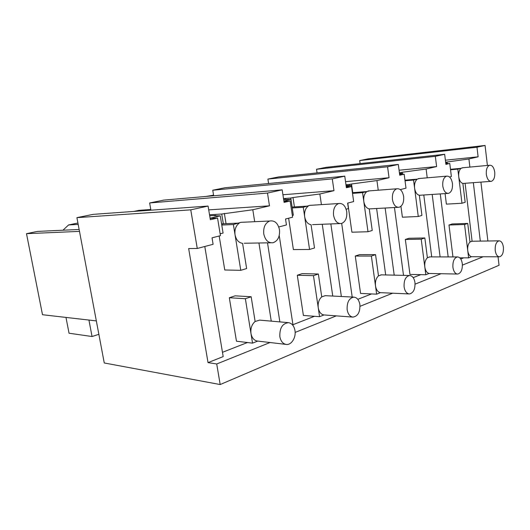 <?xml version="1.0" encoding="UTF-8"?>
<svg xmlns="http://www.w3.org/2000/svg" width="530" height="530" viewBox="0 0 530 530"><rect width="100%" height="100%" fill="white"/><g stroke="black" fill="none" stroke-linecap="round" stroke-linejoin="round"><path stroke-width="0.79" d="M76.91 217.644L190.76 209.847L208.085 206.057L93.141 214.365L76.91 217.644L104.258 362.97L220.182 384.548L499.041 265.278L498.048 256.805M483.128 256.778L462.405 265.119M441.026 273.719L415.096 284.153M392.598 293.209L360.029 306.313M336.292 315.867L295.137 332.423M270.042 342.519L216.717 363.977L208.032 362.613L223.19 356.597L204.792 246.49M220.182 384.548L216.717 363.977M460.755 259.004L463.717 257.845M413.195 277.627L420.813 274.646M357.81 299.317L371.57 293.931M292.951 324.711L314.462 316.291M222.474 352.311L247.45 342.526M444.657 154.296L435.335 156.337L316.523 169.275L326.122 167.334L444.657 154.296L445.902 164.38L449.765 163.472L445.836 163.856M445.637 162.2L468.917 158.974L478.113 156.814L476.98 147.221L359.684 160.564L368.145 158.854L485.063 145.452L476.98 147.221M445.385 160.199L478.113 156.814M445.737 163.008L447.426 162.876L445.763 163.266M360.108 163.598L359.684 160.564M440.271 193.92L448.168 256.918M432.188 194.464L440.099 256.904M465.101 183.334L472.098 241.236M446.015 162.114L446.127 162.975M473.336 182.704L480.312 241.11M449.765 163.472L451.375 176.536L449.553 177M402.151 173.363L402.012 172.296L426.107 169.03L436.614 166.559L435.335 156.337M426.107 169.03L427.226 177.828M468.917 158.974L469.885 167.089M447.426 162.876L447.532 163.691M487.395 165.446L485.063 145.452M487.878 240.998L480.922 182.121M150.904 210.191L149.639 202.964L267.491 193.059L282.179 189.846L284.093 202.4L290.142 200.976L283.941 201.4M282.179 189.846L163.81 200.102L149.639 202.964M213.669 195.782L212.755 190.224L332.284 178.882L344.758 176.152L346.395 187.759L351.549 186.547L346.289 186.977M344.758 176.152L225.091 187.733L212.755 190.224M268.591 183.519L267.908 179.087L387.582 166.784L398.308 164.432L399.733 175.225L404.171 174.185L399.647 174.595M398.308 164.432L278.747 176.901L267.908 179.087M317.053 172.906L316.523 169.275M423.795 195.027L431.718 256.891M402.012 172.296L400.355 172.681L400.461 173.476M394.459 207.528L403.509 275.355M404.171 174.185L406 188.157L400.819 189.482L400.905 190.164M399.07 170.223L436.614 166.559M399.507 173.535L402.581 173.336L399.574 174.039M400.355 172.681L399.408 172.773M402.581 173.336L402.707 174.317M385.144 208.038L394.207 275.143M352.742 192.648L351.522 183.983L376.936 180.584L389.046 177.735L387.582 166.784M376.936 180.584L378.241 190.197M213.564 195.153L206.044 196.444M376.618 208.509L385.688 274.951M351.522 183.983L349.615 184.427L349.754 185.427M341.691 223.441L352.205 297.032M351.549 186.547L353.656 201.566L347.64 203.103L348.415 208.601L346.136 209.198M345.533 181.651L389.046 177.735M346.097 185.606L350.973 185.368L346.216 186.481M349.615 184.427L345.971 184.738M350.973 185.368L351.138 186.58M330.852 223.925L341.36 296.489M294.415 206.919L293.004 197.531L319.855 193.993L333.973 190.681L332.284 178.882M319.855 193.993L321.405 204.626M322.253 224.263L332.754 296.051M293.004 197.531L290.778 198.048L292.136 207.058L308.288 206.044C305.379 208.303 304.174 211.854 304.671 216.697C305.605 221.427 307.731 224.104 311.057 224.733L314.502 247.967L309.56 249.464L303.266 207.283L309.712 205.375L338.584 203.533C334.755 205.269 333.078 209.178 333.555 215.266C334.801 221.116 337.418 223.865 341.413 223.514C345.414 221.924 347.19 217.996 346.733 211.742C345.454 205.713 342.738 202.977 338.584 203.533M283.63 199.366L285.789 199.499M285.743 199.207L284.325 199.538L290.944 199.366L283.881 201.016M279.231 235.558L293.09 325.612M290.142 200.976L292.593 217.201L285.531 219.009L286.438 224.952L278.767 226.972M282.927 194.762L333.973 190.681M290.778 198.048L283.51 198.591M290.944 199.366L293.335 215.213L292.335 215.471M267.517 242.846L279.86 321.902M209.522 214.749L221.739 214.027L252.803 209.748L269.472 205.832L267.491 193.059M252.803 209.748L254.691 221.699M150.778 209.489L138.946 210.357L133.779 211.43M208.085 206.057L210.344 219.725L217.552 218.035L210.125 218.406M208.721 209.88L269.472 205.832M209.688 215.756L215.79 215.399L214.113 215.79L220.268 215.849L210.099 218.221M77.917 223.017L68.582 224.952L62.964 230.219M78.182 224.415L68.582 224.952M79.129 229.464L37.411 231.418L26.5 233.677L42.499 314.721L96.341 320.915M79.493 231.385L26.5 233.677M217.552 218.035L220.447 235.678L212.04 237.831L213.106 244.297L197.266 248.471L190.76 209.847M258.938 242.985L271.254 321.14M224.369 213.418L226.038 223.673M221.739 214.027L223.335 223.792L239.335 223.07C235.89 225.601 234.452 229.497 235.035 234.763C236.135 239.891 238.652 242.747 242.588 243.349L246.635 268.544L240.779 270.32L233.385 224.535L240.931 222.335L269.69 221.01C265.185 223.044 263.211 227.35 263.768 233.929C265.219 240.229 268.306 243.171 273.016 242.753C277.859 240.951 280.006 236.612 279.476 229.728C277.945 223.123 274.679 220.222 269.69 221.01M215.79 215.399L215.856 215.803M197.266 248.471L188.653 248.563L208.032 362.613M223.296 223.799L221.58 223.879M220.268 215.849L223.077 233.048L220.135 233.796M65.978 317.424L69.039 333.224L92.054 336.523L88.934 320.06M92.054 336.523L98.865 334.317M495.225 250.458C495.881 254.559 497.319 256.672 499.545 256.805C502.38 255.871 503.672 252.664 503.401 247.192C502.745 243.038 501.281 240.918 499.008 240.832C496.219 241.812 494.96 245.026 495.225 250.458M472.031 241.236L469.991 242.011C468.162 243.913 467.414 246.775 467.738 250.597C468.281 254.102 469.534 256.142 471.488 256.725L499.187 256.805M469.991 242.011L467.738 223.428L464.558 224.501L468.626 257.858L471.488 256.725M467.738 223.428L452.189 223.958L448.983 225.018L464.558 224.501M448.983 225.018L452.958 256.924M459.775 257.832L468.626 257.858M486.328 174.41C487.149 179.173 488.845 181.479 491.423 181.32C493.94 180.173 495.046 177.119 494.735 172.157C493.914 167.328 492.191 165.029 489.561 165.247C487.09 166.433 486.017 169.487 486.328 174.41M462.882 167.745L461.06 168.315C459.185 170.024 458.41 172.826 458.742 176.735C459.358 180.564 460.736 182.804 462.889 183.453L490.667 181.373M450.487 169.302L461.06 168.315L457.814 169.116L461.975 203.255L465.174 202.288L462.889 183.453M450.546 169.792L457.814 169.116M445.074 193.596L446.386 204.123L461.975 203.255M452.925 267.378C453.64 271.638 455.237 273.864 457.721 274.056C461.06 273.096 462.591 269.618 462.299 263.629C461.577 259.289 459.941 257.057 457.39 256.937C454.117 257.971 452.633 261.449 452.925 267.378M429.83 256.891L427.392 257.765C425.305 259.846 424.45 262.933 424.815 267.014C425.431 270.744 426.855 272.897 429.095 273.46L457.363 274.05M427.392 257.765L424.841 237.95L421.211 239.182L425.815 274.752L429.095 273.46M424.841 237.95L408.988 238.261L405.337 239.467L421.211 239.182M405.337 239.467L409.962 274.414L425.815 274.752M442.782 186.05C443.716 191.138 445.657 193.576 448.612 193.357C451.514 192.092 452.792 188.793 452.441 183.466C451.507 178.299 449.519 175.867 446.492 176.165C443.663 177.497 442.431 180.79 442.782 186.05M419.462 178.491L417.256 179.133C415.109 180.988 414.228 184.009 414.599 188.183C415.295 192.271 416.878 194.643 419.343 195.292L447.651 193.423M404.96 180.187L417.256 179.133L413.546 180.048L418.269 216.505L421.933 215.399L419.343 195.292M405.033 180.77L413.546 180.048M400.952 206.316L402.389 217.201L418.269 216.505M404.105 286.902C404.887 291.301 406.656 293.647 409.412 293.945C413.426 292.991 415.275 289.201 414.97 282.556C414.182 278.051 412.36 275.693 409.498 275.494C405.589 276.547 403.794 280.357 404.105 286.902M381.415 274.851L378.486 275.858C376.075 278.157 375.081 281.496 375.498 285.875C376.207 289.864 377.85 292.129 380.427 292.666L409.127 293.931M378.486 275.858L375.558 254.638L371.364 256.056L376.644 294.163L380.427 292.666M375.558 254.638L359.486 254.652L355.279 256.043L371.364 256.056M355.279 256.043L360.559 293.428L376.644 294.163M392.432 199.519C393.505 204.964 395.751 207.548 399.169 207.27C402.555 205.852 404.046 202.268 403.648 196.517C402.561 190.959 400.256 188.375 396.738 188.786C393.459 190.29 392.028 193.867 392.432 199.519M369.595 190.86L366.873 191.575C364.388 193.616 363.361 196.882 363.792 201.367C364.587 205.746 366.416 208.263 369.258 208.906L397.911 207.336M352.41 192.675L366.873 191.575L362.58 192.635L367.999 231.749L372.232 230.464L369.258 208.906M352.51 193.39L362.58 192.635M347.793 203.063L351.907 232.2L367.999 231.749M347.157 309.679C347.985 314.144 349.906 316.622 352.92 317.106C357.869 316.291 360.188 312.117 359.89 304.584C359.035 299.96 357.021 297.469 353.854 297.118C349.065 298.118 346.832 302.305 347.157 309.679M325.294 295.674L321.743 296.846C318.934 299.404 317.768 303.047 318.245 307.764C319.073 312.057 320.981 314.449 323.989 314.946L352.92 317.106M321.743 296.846L318.358 274.003L313.462 275.66L319.577 316.688L323.989 314.946M318.358 274.003L302.186 273.619L297.29 275.242L313.462 275.66M297.29 275.242L303.392 315.436L319.577 316.688M311.753 205.243L309.712 205.375M292.242 207.965L303.266 207.283M288.631 218.214L293.395 249.584L309.56 249.464M279.84 336.603C280.675 340.936 282.656 343.526 285.776 344.367C291.063 345.706 296.277 337.743 294.971 330.548C294.09 325.95 291.95 323.327 288.565 322.671C282.47 323.36 279.562 328.004 279.84 336.603M288.565 322.671L259.68 320.12L255.129 321.485C251.803 324.367 250.418 328.375 250.981 333.489C251.81 337.663 253.777 340.161 256.891 340.982L257.819 341.088M255.129 321.485L251.16 296.754L245.363 298.715L252.538 343.142L257.752 341.088M251.16 296.754L235.095 295.833L229.318 297.747L245.363 298.715M229.318 297.747L236.459 341.201L252.538 343.142M243.919 222.196L240.931 222.335M221.772 225.045L233.385 224.535M219.175 236.002L224.76 269.982L240.779 270.32M223.335 223.792L221.633 224.203M471.587 241.243L499.008 240.832M462.034 167.825L489.561 165.247M429.346 256.884L457.39 256.937M418.362 178.59L446.492 176.165M380.938 274.838L409.498 275.494M368.125 190.972L396.738 188.786M324.969 295.66L353.854 297.118M312.534 224.64L339.73 223.581M256.891 340.982L285.776 344.367M244.237 243.237L270.744 242.786"/></g></svg>
